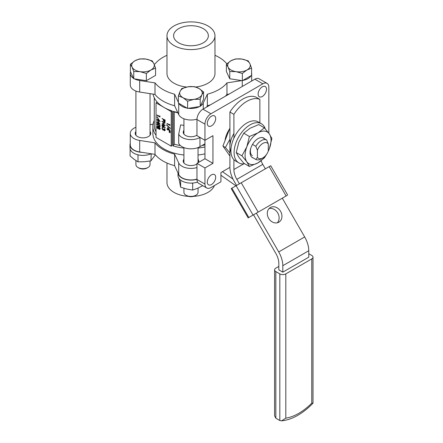 <?xml version="1.0" encoding="UTF-8"?>
<svg xmlns="http://www.w3.org/2000/svg" width="443" height="443" viewBox="0 0 443 443"><rect width="100%" height="100%" fill="white"/><g stroke="black" fill="none" stroke-linecap="round" stroke-linejoin="round"><path stroke-width="0.66" d="M203.265 42.833A17.377 10.034 0 0 0 208.348 35.961A17.377 10.034 0 0 0 197.805 26.514A17.377 10.034 0 0 0 178.69 28.645A17.377 10.034 0 0 0 173.606 35.961A17.377 10.034 0 0 0 184.509 45.048A17.377 10.034 0 0 0 203.265 42.833M196.969 135.121A7.764 4.485 180 0 1 185.49 135.436A7.764 4.485 180 0 1 183.214 132.269A7.764 4.485 180 0 1 183.923 130.403M261.259 158.849L262.854 157.924L261.259 158.849A11.064 6.39 -60 0 1 255.816 159.447L257.411 157.376A8.805 5.083 120 0 0 262.854 157.924L262.854 157.924A8.805 5.083 120 0 0 268.292 151.091L268.292 143.953A8.805 5.083 120 0 0 262.854 143.399A8.805 5.083 120 0 0 257.411 150.232L255.816 146.317A11.064 6.39 -60 0 1 266.697 140.038L268.292 143.953M230.947 151.899A18.351 10.599 -60 0 1 233.904 133.509M229.911 152.996L225.426 147.497L229.911 139.224M229.529 129.029A16.939 9.779 120 0 0 225.033 140.608M211.488 125.851A5.931 3.422 120 0 0 215.359 120.623A5.931 3.422 120 0 0 214.451 115.872A5.931 3.422 120 0 0 211.488 116.166A5.931 3.422 120 0 0 207.612 121.393A5.931 3.422 120 0 0 208.52 126.144A5.931 3.422 120 0 0 211.488 125.851M262.311 96.508A5.931 3.422 120 0 0 266.182 91.28A5.931 3.422 120 0 0 265.274 86.529A5.931 3.422 120 0 0 262.311 86.822A5.931 3.422 120 0 0 258.435 92.05A5.931 3.422 120 0 0 259.343 96.801A5.931 3.422 120 0 0 262.311 96.508M211.488 184.537A5.931 3.422 120 0 0 215.359 179.31A5.931 3.422 120 0 0 214.451 174.559A5.931 3.422 120 0 0 211.488 174.852A5.931 3.422 120 0 0 207.612 180.079A5.931 3.422 120 0 0 208.52 184.831A5.931 3.422 120 0 0 211.488 184.537M226.838 63.831A39.527 22.82 0 0 0 218.931 57.297A39.527 22.82 0 0 0 214.977 55.297M207.95 25.943A24 13.855 180 0 1 214.977 35.739A24 13.855 180 0 1 200.164 48.542A24 13.855 180 0 1 174.01 45.54A24 13.855 180 0 1 166.978 35.739A24 13.855 180 0 1 181.796 22.936A24 13.855 180 0 1 207.95 25.943M214.977 35.739L214.977 73.433A24 13.855 180 0 1 195.723 87.016M186.581 87.055A24 13.855 180 0 1 174.01 83.229A24 13.855 180 0 1 166.978 73.433L166.978 35.739M135.918 131.505A7.764 4.485 0 0 0 135.215 133.376A7.764 4.485 0 0 0 137.491 136.544A7.764 4.485 0 0 0 145.952 137.513A7.764 4.485 0 0 0 150.742 133.376A7.764 4.485 0 0 0 150.039 131.505M183.923 159.22A7.764 4.485 0 0 0 183.214 161.086A7.764 4.485 0 0 0 185.49 164.259A7.764 4.485 0 0 0 196.969 163.938M135.918 127.274A12.709 7.337 0 0 0 130.275 133.376L130.275 144.9A12.709 7.337 0 0 0 133.996 150.088A12.709 7.337 0 0 0 139.689 151.988L155 154.352A39.527 22.82 0 0 0 163.03 161.036A39.527 22.82 0 0 0 174.603 165.671L178.706 174.514A12.709 7.337 0 0 0 181.995 177.798A12.709 7.337 0 0 0 196.969 179.083M155 154.352L155 142.829A39.527 22.82 0 0 0 163.03 149.512A39.527 22.82 0 0 0 174.603 154.147L178.706 162.985A12.709 7.337 0 0 0 181.995 166.275A12.709 7.337 0 0 0 196.969 167.554M130.275 133.376A12.709 7.337 0 0 0 133.996 138.559A12.709 7.337 0 0 0 139.689 140.459L155 142.829M214.429 185.539A24 13.855 180 0 1 193.525 196.371M188.436 196.371A24 13.855 180 0 1 174.01 192.389A24 13.855 180 0 1 166.978 182.594L166.978 163.035M154.275 120.524A38.12 22.006 0 0 0 152.863 126.46L152.863 133.376A38.12 22.006 0 0 0 164.026 148.937A38.12 22.006 0 0 0 183.923 155M198.038 155A38.12 22.006 0 0 0 204.954 153.848M177.754 112.516A38.12 22.006 0 0 1 173.224 111.348L173.224 145.93A38.12 22.006 0 0 0 183.923 148.084M198.038 148.084A38.12 22.006 0 0 0 204.954 146.932M171.231 146.179L156.041 137.408L156.041 102.826L171.231 111.597L171.231 146.179L172.216 145.614L172.216 111.032A38.12 22.006 180 0 1 164.026 107.439A38.12 22.006 180 0 1 157.248 102.128A38.12 22.006 0 0 1 153.056 94.115M229.911 128.044L222.923 146.052L225.426 147.497M222.923 146.052L229.911 155.997M268.846 133.21L268.846 87.265A8.472 4.89 120 0 0 267.09 83.389L259.105 78.776A8.472 4.89 120 0 0 254.869 79.197L202.96 109.166A8.472 4.89 120 0 0 196.969 119.544L196.969 135.68L204.954 140.287L204.954 158.732L196.969 163.345L196.969 179.481A8.472 4.89 120 0 0 198.724 183.358L206.709 187.97A8.472 4.89 120 0 0 210.946 187.55L220.924 181.785L220.924 172.565L229.911 167.376M267.09 83.389A8.472 4.89 120 0 0 262.854 83.81L210.946 113.779A8.472 4.89 120 0 0 204.954 124.151L204.954 140.287L212.939 135.68L212.939 163.345L204.954 167.952L204.954 184.094A8.472 4.89 120 0 0 206.709 187.97M152.863 126.46A38.12 22.006 0 0 0 156.041 135.253M200.003 137.43L199.965 137.457A12.709 7.337 180 0 1 178.706 134.168L180.65 124.893A36.708 21.192 0 0 0 183.923 125.352M173.224 145.93L174.271 144.174L174.271 111.896A36.708 21.192 0 0 0 177.898 112.832M174.271 144.174A36.708 21.192 0 0 0 180.462 145.609M201.958 145.525A36.708 21.192 0 0 0 204.954 144.9M153.056 124.223L150.039 124.688M198.303 162.57A7.764 4.485 0 0 0 198.741 161.086A7.764 4.485 0 0 0 198.038 159.22M174.603 165.671L174.603 154.147M158.212 122.019L158.212 122.661L159.026 123.126M163.03 125.397L162.437 125.806L163.317 126.975M168.196 128.581L168.196 129.223L169.004 129.688M163.893 119.876L164.619 121.504M158.212 119.355L158.212 119.998L159.026 120.468M157.553 124.062L157.957 125.441L158.71 126.006L159.978 125.867M158.051 126.56L157.448 127.069L158.384 128.37M159.513 127.578L159.02 127.994L159.519 128.957L159.978 128.531M158.013 122.777L159.314 123.525L158.013 121.742L158.212 122.661M162.83 125.513L162.238 125.923L162.83 127.019L163.428 126.582L162.83 125.513L162.437 125.806M163.428 126.582L163.03 126.903M167.997 129.334L169.298 130.087L167.997 128.304L168.196 129.223M163.689 120.363L164.198 121.559L164.696 120.335L163.694 119.76L163.888 120.247M158.013 120.114L159.314 120.867L158.013 119.084L158.212 119.998M157.442 124.106L157.758 125.557L158.511 126.122L159.779 125.984L158.511 124.394L157.448 124.405M159.591 126.388L159.779 125.984M157.852 126.676L157.248 127.185L157.88 128.42L158.511 127.938L157.852 126.676L157.453 126.637M159.314 127.695L158.821 128.105L159.319 129.074L159.779 128.647L159.314 127.695L159.02 127.994M159.779 128.647L159.519 128.957M157.708 120.956L160.089 124.284L158.013 123.088L158.013 123.486L157.016 122.512L157.016 122.196L157.708 122.6L157.907 120.845L160.089 124.284M156.977 117.146L157.475 117.434L156.977 117.146L157.426 116.886L157.675 117.317L157.226 117.578M159.701 116.038L160.012 117.057L157.016 115.33L157.016 115.014L159.701 116.57L159.901 115.922L160.012 117.057M162.238 128.503L162.869 129.749L163.506 129.046L163.81 129.223L164.303 130.397L164.774 129.971L164.309 128.669L165.078 130.142L164.298 130.707L163.683 129.943L162.897 130.07L161.928 128.315L162.199 127.656L162.814 127.673L162.238 128.503L162.869 129.749L163.273 129.777M163.81 129.223L164.303 130.397L164.774 129.971M162.814 127.673L163.013 127.866L162.465 127.977M164.912 130.674L164.298 130.707M163.711 126.094L165.078 127.916L163.705 126.449L163.473 127.407L162.847 127.34L161.928 125.729L162.188 125.136L162.841 125.208L165.278 127.8L164.918 128.066M170.068 131.864L169.148 131.283L170.068 131.864L170.068 131.554M170.068 132.795L169.148 132.213L170.068 132.795L170.068 132.485M167.687 127.518L170.068 130.846L167.997 129.649L167.997 130.048L167.687 129.871L167 129.068L167 128.758L167.687 129.157L167.891 127.401L170.068 130.846M169.686 124.461L169.996 125.48L167 123.752L167 123.442L169.686 124.992L169.885 124.345L169.996 125.48M170.068 128.298L166.574 125.164L170.267 128.188L170.068 128.625M165.001 120.203L165.156 121.526L164.198 121.869L163.439 120.74L163.389 119.582L162.005 118.475L165.001 120.203L164.757 121.941L165.156 121.526L164.397 121.753M162.005 121.62L162.005 121.31L165.001 123.043L162.642 124.029L165.001 125.701L162.005 123.974L164.359 122.982L162.005 121.62M157.708 118.298L160.089 121.62L158.013 120.424L158.013 120.823L157.016 119.848L157.016 119.538L157.708 119.937L157.907 118.181L160.089 121.62M156.938 124.328L157.193 123.758L158.511 124.084L160.089 126.15L159.823 126.731L158.511 126.432L156.938 124.328M158.683 128.525L157.885 128.73L157.265 128.11L156.938 127.003L157.193 126.316L157.863 126.366L158.683 127.523L159.319 127.385L160.089 128.841L159.308 129.378L158.683 128.525L158.444 128.786L158.721 128.614M159.929 129.345L159.308 129.378M158.683 127.523L159.519 127.268L160.288 128.725L159.508 129.262M157.016 122.196L157.708 122.368M158.013 123.486L158.212 123.198M157.016 115.014L159.701 116.337M163.506 129.046L164.01 129.112M163.068 129.633L163.362 129.699M162.598 127.9L162.437 128.387M162.31 127.617L163.013 127.556M165.078 130.142L164.503 130.591M164.309 128.669L165.278 130.032M162.841 125.208L163.91 125.984M162.299 125.092L163.041 125.092M163.932 126.753L163.567 127.335M169.148 131.067L170.267 131.438M169.148 131.997L170.267 132.368M167 128.758L167.687 128.93M167.997 130.048L168.196 129.76M167 123.442L169.686 124.76M166.574 124.837L170.267 128.188M162.005 118.475L165.2 120.086M162.005 123.902L164.32 122.96M165.001 125.701L165.001 125.391M162.88 123.935L165.2 125.275M162.005 121.31L165.2 122.927M157.016 119.538L157.708 119.71M158.013 120.823L158.212 120.54M160.089 126.15L159.912 126.665M158.511 124.084L160.288 126.033M157.304 123.719L158.71 123.968M158.882 127.407L159.519 127.268L158.882 127.407L157.863 126.366M157.309 126.266L158.062 126.255M158.882 128.409L158.09 128.614M154.275 97.809L154.275 125.303A36.708 21.192 0 0 0 156.041 131.798M156.041 102.826L157.248 102.128M173.224 111.348L174.271 111.896M171.231 111.597L172.216 111.032M225.337 96.247A39.527 22.82 0 0 0 226.954 94.414L229.075 94.088M206.787 106.957L207.352 105.733A39.527 22.82 0 0 0 210.53 104.797M130.563 71.877A12.709 7.337 0 0 0 130.275 73.433L130.275 84.962A12.709 7.337 0 0 0 139.689 92.044L155 94.414A39.527 22.82 0 0 0 174.603 105.733L178.706 114.571A12.709 7.337 0 0 0 196.98 119.139M200.38 106.082A12.709 7.337 0 0 0 203.254 103.042L207.352 94.204L207.352 105.733M178.878 103.38A12.709 7.337 0 0 0 187.107 108.131M188.281 108.313A12.709 7.337 0 0 0 199.522 106.575M134.434 78.86A12.709 7.337 0 0 0 139.689 80.521L155 82.885A39.527 22.82 0 0 0 174.603 94.204L178.379 102.344M174.603 94.204L174.603 105.733M155 82.885L155 94.414M130.275 73.433A12.709 7.337 0 0 0 133.576 78.367M166.978 55.297A39.527 22.82 0 0 0 155 63.98L154.086 64.119M207.352 94.204A39.527 22.82 0 0 0 226.954 82.885L226.954 94.414M242.847 80.421A12.709 7.337 0 0 0 251.081 75.67M251.574 74.391A12.709 7.337 0 0 0 251.685 73.433A12.709 7.337 0 0 0 251.574 72.475M226.954 82.885L241.706 80.604M196.969 163.345L204.954 167.952M204.954 158.732L212.939 163.345M257.411 150.232L257.411 157.376M266.697 140.038L262.461 137.59M255.816 146.317L252.51 144.407M255.816 159.447L251.696 157.066M178.706 134.168L178.706 143.388A12.709 7.337 180 0 0 199.965 146.677L204.954 143.798M278.824 266.393L275.834 268.12A4.236 2.448 0 0 0 274.588 269.853A4.236 2.448 0 0 0 275.834 271.581L279.826 273.885A4.236 2.448 0 0 0 285.813 273.885L285.813 418.159A53.531 30.905 120 0 0 298.792 413.313A53.531 30.905 120 0 0 311.767 403.174L313.007 403.119L313.007 257.173A4.236 2.448 0 0 0 311.767 255.445L308.777 253.712M270.385 207.507L270.385 207.507A8.472 6.916 60 0 0 268.63 218.299A8.472 6.916 60 0 0 278.852 222.181L278.852 222.181A8.472 6.916 60 0 0 280.607 211.383A8.472 6.916 60 0 0 270.385 207.507M269.089 208.531A8.472 6.916 -120 0 1 277.783 213.017A8.472 6.916 -120 0 1 277.324 222.785M233.904 114.355L229.911 112.046A28.252 16.308 -60 0 1 242.886 99.027A28.252 16.308 -60 0 1 255.866 97.061L259.858 99.37A28.252 16.308 120 0 0 246.884 101.331A28.252 16.308 120 0 0 233.904 114.355L233.904 138.183M287.003 195.468L286.123 195.972L269.183 166.629L241.23 182.771L258.169 212.114L253.058 215.065L236.119 185.722L231.883 188.164L248.822 217.507L253.058 215.065M269.183 166.629L270.734 165.737L287.673 195.081M248.822 217.507L248.152 217.895L231.213 188.557L231.883 188.164M236.119 185.722L241.23 182.771M256.347 213.166L253.523 214.794L275.9 253.557A14.115 8.151 60 0 1 278.824 263.397L278.824 269.853L282.817 272.157L308.777 257.173L308.777 250.716A19.763 11.413 60 0 0 304.679 236.944L282.302 198.182L256.347 213.166L278.725 251.929A19.763 11.413 60 0 1 282.817 265.7L282.817 272.157M286.123 195.972L258.169 212.114M248.152 217.895L249.702 217.004M250.511 216.533L253.523 214.794M233.904 159.685L233.904 169.519A14.115 8.151 -120 0 0 236.828 179.36L239.408 183.823M261.093 160.792A14.115 8.151 -120 0 0 262.782 164.375L265.363 168.838M259.858 99.37L259.858 122.855M229.911 112.046L229.911 167.216A19.763 11.413 -120 0 0 234.004 180.988L236.584 185.451M232.985 179.094L222.452 171.685M235.953 185.816L220.924 175.251M311.767 403.174L311.767 258.9A4.236 2.448 0 0 0 313.007 257.173M311.767 258.9L285.813 273.885M275.834 271.581L275.834 418.203L279.826 420.512L279.826 273.885M275.834 418.203L274.588 415.8L274.588 269.853M285.813 418.159L281.598 420.85L279.826 420.512M183.923 188.275L183.923 192.334A7.06 4.076 0 0 0 185.988 195.219L186.874 195.728A5.803 3.35 0 0 0 195.081 195.728L195.972 195.219A7.06 4.076 0 0 0 198.038 192.334L198.038 188.081M186.874 195.728L185.988 195.219A7.06 4.076 0 0 0 195.972 195.219M200.203 99.226L201.886 94.763L203.575 91.95L198.962 88.467L194.355 86.629L188.054 86.778L181.757 88.578L180.068 91.391L178.379 95.849L182.992 97.687L187.605 101.176L193.901 99.376L200.203 99.226L200.203 106.47L187.605 108.419L187.605 101.176M203.575 91.95L203.575 99.199L200.203 106.47M187.605 108.419L178.379 103.097L178.379 95.849M188.054 86.778A11.296 6.523 180 0 1 198.962 88.467A11.296 6.523 180 0 1 201.886 94.763A11.296 6.523 180 0 1 193.901 99.376A11.296 6.523 0 0 1 182.992 97.687A11.296 6.523 180 0 1 180.068 91.391A11.296 6.523 180 0 1 188.054 86.778M196.969 179.265A12.985 7.498 180 0 1 178.008 173.008M197.534 182.084A12.985 7.498 180 0 1 184.515 182.112A12.985 7.498 180 0 1 177.992 175.611L177.992 172.969M178.928 178.407L180.633 187.19L180.633 180.578M191.658 183.097L192.688 183.457L192.688 190.069L186.664 189.011L180.633 187.19M192.688 190.069L197.86 188.159L202.368 185.866M130.153 149.086L130.048 155.881L134.024 159.247L137.994 161.85L144.457 161.739L150.925 160.864L155.366 154.806M137.994 155.238L137.994 161.85M151.213 153.771L150.925 160.864M142.292 152.386A12.985 7.498 180 0 1 129.993 144.9A12.985 7.498 180 0 1 130.275 143.344M151.096 153.749A12.985 7.498 180 0 1 137.358 154.657A12.985 7.498 180 0 1 129.993 147.896L129.993 144.9M248.202 60.863L241.9 59.069L235.604 58.913L230.991 60.752L226.384 64.241L228.067 67.054L229.756 71.511L236.058 71.661L242.354 73.46L246.967 69.977L251.574 68.139L249.885 63.676L248.202 60.863M242.354 73.46L242.354 80.704L251.574 75.382L251.574 68.139M242.354 80.704L229.756 78.76L229.756 71.511M229.756 78.76L226.384 71.484L226.384 64.241M228.067 67.054A11.296 6.523 180 0 1 230.991 60.752A11.296 6.523 180 0 1 241.9 59.069A11.296 6.523 180 0 1 249.885 63.676A11.296 6.523 0 0 1 246.967 69.977A11.296 6.523 180 0 1 236.058 71.661A11.296 6.523 180 0 1 228.067 67.054M135.918 160.582L135.918 164.624A7.06 4.076 0 0 0 137.989 167.504L138.875 168.019A5.803 3.35 0 0 0 147.082 168.019L147.968 167.504A7.06 4.076 0 0 0 147.973 167.504A7.06 4.076 0 0 0 150.039 164.624L150.039 161.025M137.989 167.504A7.06 4.076 0 0 0 147.968 167.504L147.082 168.019M133.758 71.511L140.054 71.661L146.356 73.46L150.963 69.977L155.576 68.139L153.887 63.676L152.198 60.863L145.902 59.069L139.606 58.913L134.993 60.752L130.38 64.241L132.069 67.054L133.758 71.511L133.758 78.76L130.38 71.484L130.38 64.241M155.576 68.139L155.576 75.382L146.356 80.704L133.758 78.76M146.356 80.704L146.356 73.46M153.887 63.676A11.296 6.523 180 0 1 150.963 69.977A11.296 6.523 180 0 1 140.054 71.661A11.296 6.523 180 0 1 132.069 67.054A11.296 6.523 0 0 1 134.993 60.752A11.296 6.523 180 0 1 145.902 59.069A11.296 6.523 180 0 1 153.887 63.676M265.274 128.83A22.587 13.041 120 0 0 261.37 123.724L258.175 121.88A22.587 13.041 120 0 0 246.884 122.999A22.587 13.041 120 0 0 232.126 142.906A22.587 13.041 120 0 0 235.587 161.003L238.783 162.847A22.587 13.041 120 0 0 244.713 163.755M261.37 123.724A22.587 13.041 120 0 0 250.073 124.843A22.587 13.041 120 0 0 235.322 144.75A22.587 13.041 120 0 0 238.783 162.847M263.685 138.033A11.296 6.523 -60 0 1 264.676 138.869M253.241 157.963A11.296 6.523 -60 0 1 252.416 157.608A11.296 6.523 -60 0 1 250.683 148.555A11.296 6.523 -60 0 1 258.064 138.604A11.296 6.523 -60 0 1 263.707 138.044A11.296 6.523 -60 0 1 264.726 138.897M252.372 155.626A9.602 5.543 -60 0 1 251.054 147.447M265.883 155.266A18.351 10.599 -60 0 1 258.064 162.814A18.351 10.599 -60 0 1 246.823 161.806A18.351 10.599 -60 0 1 246.823 146.821A18.351 10.599 -60 0 1 258.064 132.839A18.351 10.599 -60 0 1 269.3 133.847A18.351 10.599 -60 0 1 269.3 148.831A18.351 10.599 -60 0 1 268.214 151.296M268.065 151.656L269.3 148.831L271.886 138.504L269.3 133.847L264.393 127.844L258.064 132.839L249.409 136.499L243.744 133.227L238.838 142.214L236.252 152.536L238.838 157.199L243.744 163.196L249.409 166.468L246.823 161.806L241.917 155.809L236.252 152.536M249.409 136.499L246.823 146.821L241.917 155.809M266.968 153.76L264.393 157.819L258.064 162.814L249.409 166.468M264.393 127.844L258.729 124.572L250.073 128.232L243.744 133.227M253.191 157.935A11.296 6.523 -60 0 1 252.388 157.592M178.706 174.514L178.706 162.985M204.954 124.151L196.969 119.544M139.689 151.988L139.689 140.459M203.254 103.042L203.254 108.995M178.706 103.28L178.706 114.571M139.689 80.521L139.689 92.044M242.266 80.692L242.266 86.474M204.954 184.094L196.969 179.481M262.854 83.81L254.869 79.197M210.946 113.779L202.96 109.166M199.965 137.457L199.965 146.677M282.817 265.7L308.777 250.716M278.725 251.929L304.679 236.944M236.828 179.36L262.782 164.375M233.904 169.519L243.672 163.882M251.685 73.433L251.685 81.036M281.598 420.85C286.964 420.307 292.402 418.441 297.912 415.257C303.167 412.206 308.19 408.191 312.974 403.213M198.038 162.725L198.038 147.591M183.923 162.952L183.923 147.591M183.923 134.135L183.923 118.774M135.918 135.242L135.918 91.059M150.039 135.242L150.039 93.645"/></g></svg>
